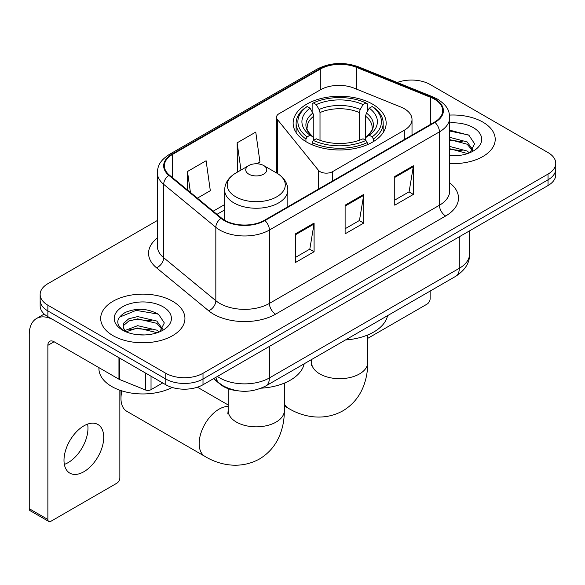 <?xml version="1.0" encoding="UTF-8"?>
<svg xmlns="http://www.w3.org/2000/svg" width="585" height="585" viewBox="0 0 585 585"><rect width="100%" height="100%" fill="white"/><g stroke="black" fill="none" stroke-linecap="round" stroke-linejoin="round"><path stroke-width="0.88" d="M404.301 108.73A26.325 15.203 0 0 0 400.791 107.026L354.071 88.138A26.325 15.203 0 0 0 320.353 89.841L279.067 113.68A8.775 5.068 0 0 0 276.5 117.263A8.775 5.068 0 0 0 277.319 119.406L318.372 170.228A8.775 5.068 0 0 0 332.529 171.668L404.301 130.228A26.325 15.203 0 0 0 412.016 119.479A26.325 15.203 0 0 0 404.301 108.73M372.543 104.137A46.515 26.851 0 0 0 321.852 98.317A46.515 26.851 0 0 0 293.143 123.128A46.515 26.851 0 0 0 306.767 142.111A46.515 26.851 0 0 0 357.457 147.932A46.515 26.851 0 0 0 386.166 123.128A46.515 26.851 0 0 0 372.543 104.137M237.203 390.714A26.325 15.203 180 0 1 220.545 384.499L213.496 378.685M157.343 220.501L47.868 283.703A26.325 15.203 0 0 0 40.153 294.452L40.153 305.918A26.325 15.203 0 0 0 47.868 316.668L165.774 384.74A26.325 15.203 0 0 0 203.01 384.74L548.035 185.54A26.325 15.203 0 0 0 555.75 174.791L555.75 169.058A26.325 15.203 0 0 1 548.035 179.807A26.325 15.203 0 0 0 555.75 169.058L555.75 163.325A26.325 15.203 0 0 0 548.035 152.575L430.129 84.503A26.325 15.203 0 0 0 397.23 82.485M40.153 294.452A26.325 15.203 0 0 0 47.868 305.202L165.774 373.274A26.325 15.203 0 0 0 203.01 373.274L203.01 379.007L548.035 179.807L203.01 379.007A26.325 15.203 0 0 1 165.774 379.007A26.325 15.203 0 0 0 203.01 379.007L203.01 384.74M47.868 305.202L47.868 310.935L165.774 379.007L47.868 310.935A26.325 15.203 0 0 1 40.153 300.185A26.325 15.203 0 0 0 47.868 310.935L47.868 316.668M482.881 122.126A42.127 24.321 0 0 0 449.551 115.084A42.127 24.321 0 0 1 482.881 122.126A42.127 24.321 0 0 1 495.217 139.318A42.127 24.321 0 0 0 482.881 122.126M172.597 301.26A42.127 24.321 0 0 0 126.689 295.988A42.127 24.321 0 0 0 100.686 318.459A42.127 24.321 0 0 0 113.029 335.658A42.127 24.321 0 0 0 158.93 340.931A42.127 24.321 0 0 0 184.94 318.459A42.127 24.321 0 0 0 172.597 301.26A42.127 24.321 0 0 0 126.689 295.988A42.127 24.321 0 0 0 100.686 318.459A42.127 24.321 0 0 0 113.029 335.658A42.127 24.321 0 0 0 158.93 340.931A42.127 24.321 0 0 0 184.94 318.459A42.127 24.321 0 0 0 172.597 301.26M434.479 99.194A28.08 16.212 180 0 1 442.699 110.66A28.08 16.212 180 0 1 434.479 122.119L264.442 220.289A28.08 16.212 180 0 1 221.583 218.125L169.445 175.134A28.08 16.212 180 0 1 164.363 165.84A28.08 16.212 180 0 1 172.59 154.374L320.302 69.088A28.08 16.212 180 0 1 356.265 67.275L430.728 97.373A28.08 16.212 180 0 1 434.479 99.194M434.969 98.909A28.782 16.621 0 0 0 431.13 97.044L356.667 66.946A28.782 16.621 0 0 0 319.805 68.803L172.092 154.089A28.782 16.621 0 0 0 168.868 175.368L221.006 218.359A28.782 16.621 0 0 0 264.939 220.574L434.969 122.411A28.782 16.621 0 0 0 434.969 98.909M295.469 233.832L295.469 262.497L314.086 251.747L314.086 223.082L295.469 233.832M295.469 257.415L309.809 249.13L314.013 224.04A7.02 4.051 -120 0 0 314.086 223.082M309.684 249.203L314.086 251.747M394.758 176.509L394.758 205.174L413.376 194.425L413.376 165.76L394.758 176.509M394.758 200.085L409.098 191.807L413.303 166.71A7.02 4.051 -120 0 0 413.376 165.76M408.973 191.88L413.376 194.425M345.113 205.174L345.113 233.832L363.731 223.09L363.731 194.425L345.113 205.174M345.113 228.75L359.453 220.472L363.658 195.375A7.02 4.051 -120 0 0 363.731 194.425M359.329 220.545L363.731 223.09M449.719 163.566A42.127 24.321 0 0 0 495.217 139.318A42.127 24.321 0 0 1 449.719 163.566M203.01 373.274L548.035 174.074A26.325 15.203 0 0 0 555.75 163.325M197.372 198.161L210.315 190.695L206.11 160.743L187.492 171.493L187.492 190.023M256.932 163.778L259.959 162.03L255.755 132.086L237.137 142.835L237.437 171.325M238.263 171.632L237.137 171.208M237.137 142.835L240.961 170.074M187.492 171.493L190.432 192.443M449.719 155.537L454.954 155.8M449.719 146.44L467.115 151.018L469.433 152.875M449.719 148.714L467.532 153.577M449.719 137.336L467.115 141.921L472.812 149.789M449.719 139.61L467.115 144.195L472.366 150.382M449.719 155.727A28.606 16.519 0 0 0 473.323 151.003A28.606 16.519 0 0 0 473.323 127.64A28.606 16.519 0 0 0 449.719 122.916M470.113 152.597L474.596 143.8L468.929 135.252L449.719 130.141M449.719 131.025L468.541 134.996M449.719 140.129L462.209 141.687M449.719 149.226L462.209 150.784M367.738 338.364L427.028 304.134A4.387 2.53 120 0 0 430.129 298.76L430.129 291.074M305.926 141.621L305.926 139.011L307.176 136.861A41.776 24.117 0 0 1 307.176 106.521L310.05 108.181A37.74 21.784 0 0 0 310.05 135.201L312.887 136.817L313.801 140.203M313.801 138.82L313.801 116.13L312.887 113.073L310.05 108.181M312.134 111.779L312.134 103.655L313.385 102.938A41.776 24.117 0 0 1 365.925 102.938L363.058 104.598A37.74 21.784 0 0 0 316.251 104.598L319.088 109.49L320.01 112.547L320.01 140.29M359.3 140.29L359.3 112.547L360.221 109.49L363.058 104.598M345.457 339.965A48.27 27.868 0 0 0 387.57 315.651M312.134 142.594A43.531 25.133 0 0 0 367.175 142.594L365.925 140.444A41.776 24.117 0 0 1 313.385 140.444L312.134 142.594L312.134 144.773M367.175 144.773L367.175 142.594M307.176 106.521L305.926 107.238A43.531 25.133 0 0 0 296.127 123.128A43.531 25.133 0 0 0 305.926 139.011M365.925 102.938L367.175 103.655L367.175 111.779M313.385 140.444L316.251 138.784A37.74 21.784 0 0 0 363.058 138.784L365.925 140.444M310.05 135.201L307.176 136.861M316.251 104.598L313.385 102.938M312.887 113.073A33.754 19.488 0 0 0 312.887 136.817L313.041 136.919C308.251 132.283 306.291 129.131 307.183 127.479A32.475 18.749 0 0 1 313.801 116.13M373.384 139.011A43.531 25.133 0 0 0 383.182 123.128A43.531 25.133 0 0 0 373.384 107.238L372.133 106.521A41.776 24.117 0 0 1 372.133 136.861L373.384 139.011L373.384 141.621M372.133 136.861L369.259 135.201A37.74 21.784 0 0 0 369.259 108.181L372.133 106.521M369.259 108.181L366.422 113.073L365.508 116.13L365.508 138.82L366.422 136.817L369.259 135.201M365.508 116.13A32.475 18.749 0 0 1 372.126 127.479C373.011 129.146 371.058 132.29 366.268 136.919L366.422 136.817A33.754 19.488 0 0 0 366.422 113.073M365.508 140.203L365.508 138.82M121.914 390.897A28.08 16.212 120 0 0 120.971 398.429L120.971 391.263A19.305 11.144 -60 0 1 120.978 390.597M120.971 398.429A28.08 16.212 120 0 0 126.784 411.284L204.977 456.432A28.08 16.212 -60 0 1 200.67 433.924A28.08 16.212 -60 0 1 219.017 409.178A28.08 16.212 -60 0 1 228.165 406.473M248.808 174.147A10.53 6.077 0 0 0 263.696 174.147A10.53 6.077 0 0 0 263.696 165.548L276.771 173.094A29.023 16.753 0 0 1 276.771 196.794A29.023 16.753 0 0 1 235.726 196.794A29.023 16.753 0 0 1 235.726 173.094C228.581 177.343 224.889 182.981 224.655 190.008A31.597 18.237 0 0 0 233.912 202.907A31.597 18.237 0 0 0 268.339 206.863A31.597 18.237 0 0 0 287.842 190.008C287.608 182.981 283.922 177.343 276.771 173.094L263.696 165.548A10.53 6.077 0 0 0 248.808 165.548A10.53 6.077 0 0 0 248.808 174.147M261.254 388.169A48.27 27.868 0 0 0 304.171 363.804M87.611 424.118A28.08 16.212 -60 0 1 68.109 462.64A28.08 16.212 -60 0 1 64.357 464.395M83.86 471.737A28.08 16.212 120 0 0 102.207 446.984A28.08 16.212 120 0 0 97.9 424.483A28.08 16.212 120 0 0 83.86 425.873A28.08 16.212 120 0 0 65.513 450.618A28.08 16.212 120 0 0 69.82 473.126A28.08 16.212 120 0 0 83.86 471.737M151.032 376.228L151.032 389.668L162.674 382.948M118.96 357.713L54.076 320.251A35.107 20.27 -120 0 0 36.519 318.511A35.107 20.27 -120 0 0 29.25 334.583L29.25 508.709L47.868 519.458L47.868 345.333A8.775 5.068 60 0 1 49.681 341.311A8.775 5.068 60 0 1 54.076 341.75L118.96 379.212L118.96 357.713A4.387 2.53 0 0 0 119.545 357.998M47.868 519.458A4.387 2.53 120 0 0 48.774 521.462L30.157 510.72A4.387 2.53 -60 0 1 29.25 508.709M48.774 521.462A4.387 2.53 120 0 0 50.968 521.25L116.751 483.268A4.387 2.53 120 0 0 119.852 477.894L119.852 390.21M151.032 389.668A4.387 2.53 180 0 1 145.416 389.954L119.545 379.497A4.387 2.53 180 0 1 118.96 379.212M98.931 367.651L98.931 368.616A43.882 25.33 0 0 0 111.786 386.531A43.882 25.33 0 0 0 172.158 387.453M138.053 334.744L144.671 334.942M124.905 330.547L137.68 325.677L156.838 330.159L159.157 332.017M126.082 331.775L137.68 327.951L157.255 332.719M125.102 331.432L123.055 326.627A19.831 11.451 0 0 0 126.258 331.929M123.055 326.627L123.654 323.154L128.788 318.781L137.68 316.58L156.838 321.055L162.535 328.931M123.106 326.905L123.654 325.435L128.788 321.055L137.68 318.854L156.838 323.329L162.089 329.516M159.837 331.739L164.319 322.935L158.645 314.394C147.771 308.339 136.649 307.695 125.263 312.456C115.925 318.225 115.34 324.28 123.501 330.635L123.603 330.7M163.04 306.781A28.606 16.519 0 0 0 122.579 306.781A28.606 16.519 0 0 0 122.579 330.137A28.606 16.519 0 0 0 163.047 330.137A28.606 16.519 0 0 0 163.04 306.781M119.318 317.26L136.115 310.372L158.257 314.13M129.811 320.617L136.115 319.468L151.924 320.821M129.811 329.713L136.115 328.573L151.924 329.925M220.545 384.126L220.545 384.499M277.319 119.406L277.319 173.416M318.372 170.228L318.372 189.16M332.529 171.668L332.529 180.984M404.301 130.228L404.301 139.544M217.401 376.426A35.107 20.27 0 0 0 219.763 377.932A35.107 20.27 0 0 0 269.407 377.932L459.298 268.303A35.107 20.27 0 0 0 469.579 253.97C469.835 262.68 465.199 270.138 455.664 276.339L265.773 385.968A17.55 10.135 60 0 0 269.407 377.932L269.407 346.408M459.298 236.771L459.298 268.303A17.55 10.135 60 0 1 455.664 276.339M215.982 377.252A17.55 11.737 129.5 0 0 219.039 382.956L213.708 378.561M548.035 185.54L548.035 174.074M165.774 384.74L165.774 373.274M449.719 182.878A43.882 25.33 180 0 1 445.646 215.989L275.615 314.16A8.775 5.068 60 0 1 269.407 303.41L439.437 205.247A35.107 20.27 0 0 0 449.719 190.915L449.719 117.534A35.107 20.27 180 0 1 439.437 131.866A8.775 5.068 -120 0 0 434.969 122.411M275.615 314.16A43.882 25.33 180 0 1 213.554 314.16A43.882 25.33 180 0 1 208.64 310.774L156.502 267.791A43.882 25.33 180 0 1 157.343 238.058M219.763 303.41A35.107 20.27 0 0 0 269.407 303.41L269.407 230.037A35.107 20.27 180 0 1 215.828 227.331L163.69 184.341A35.107 20.27 180 0 1 157.343 172.714L157.343 246.095A35.107 20.27 0 0 0 163.69 257.714L215.828 300.705A35.107 20.27 0 0 0 219.763 303.41M449.719 117.534C449.156 111.508 448.6 106.485 437.624 99.187L433.01 96.949A8.775 4.11 112 0 0 431.13 97.044M433.01 96.949L358.554 66.851C344.009 61.703 330.218 62.449 317.158 69.088A8.775 5.068 60 0 1 319.805 68.803M172.092 154.089A8.775 5.068 -120 0 0 169.445 154.367C158.798 161.35 157.833 166.601 157.343 172.714M168.868 175.368A8.775 5.872 129.5 0 0 163.69 184.341L163.69 257.714A8.775 5.872 -50.5 0 1 156.502 267.791M358.554 66.851A8.775 4.11 112 0 0 356.667 66.946M221.006 218.359A8.775 5.872 129.5 0 0 215.828 227.331L215.828 300.705A8.775 5.872 -50.5 0 1 208.64 310.774M264.939 220.574A8.775 5.068 60 0 1 269.407 230.037L439.437 131.866L439.437 205.247A8.775 5.068 60 0 0 445.646 215.989M172.59 154.374L172.59 177.73M430.728 97.373L430.728 124.291M356.265 67.275L356.265 89.03M320.302 69.088L320.302 89.871M224.655 204.567L213.174 211.192M345.113 206.081L363.658 195.375M394.758 177.416L413.303 166.71M295.469 234.746L314.013 224.04M367.738 334.964L367.738 362.459A28.08 16.212 180 0 1 359.512 373.925A28.08 16.212 180 0 1 319.798 373.925A28.08 16.212 180 0 1 311.571 362.459L311.205 365.771M367.738 362.459C367.782 371.431 366.166 379.862 362.89 387.753C358.678 397.69 351.973 405.398 342.788 410.882C323.191 421.683 302.255 416.725 288.376 408.279A28.08 16.212 -60 0 1 284.332 403.862M284.332 384.93A28.08 16.212 -60 0 1 285.078 382.802M359.3 112.547A32.475 18.749 0 0 0 320.01 112.547M360.221 109.49A33.754 19.488 0 0 0 319.088 109.49M284.332 383.116L284.332 410.611A28.08 16.212 180 0 1 276.105 422.077A28.08 16.212 180 0 1 236.391 422.077A28.08 16.212 180 0 1 228.165 410.611L227.799 413.924M47.868 345.333L54.076 341.75M119.545 358.049L119.545 379.497M145.416 389.954L145.416 372.989M276.5 117.263L276.5 172.933M412.016 119.479L412.016 135.091M265.773 385.968C251.645 393.069 237.525 393.069 223.397 385.968L219.039 382.956M469.579 253.97L469.579 230.834M317.158 69.088L169.445 154.367M224.655 209.913L216.984 214.337M288.376 408.279L284.332 405.939M296.127 132.59L296.127 123.128M383.182 132.59L383.182 123.128M311.571 359.526L311.571 362.459M284.332 410.611C284.383 419.584 282.767 428.015 279.484 435.905C275.272 445.843 268.573 453.55 259.389 459.035C239.791 469.835 218.848 464.878 204.977 456.432M287.842 206.776L287.842 190.008M224.655 220.252L224.655 190.008M248.808 165.548L235.726 173.094M228.165 404.966L197.408 387.204M228.165 388.674L228.165 410.611M36.519 318.511L44.241 314.057"/></g></svg>
